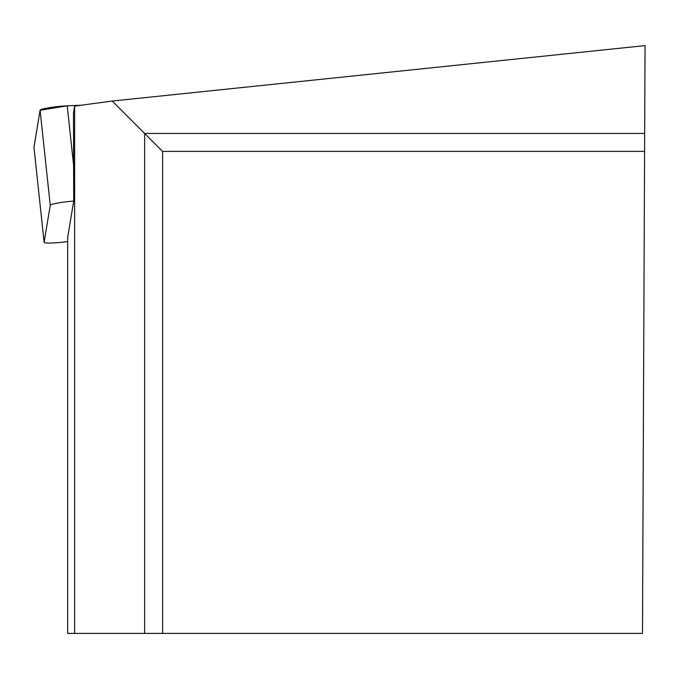 <?xml version="1.0" encoding="UTF-8"?>
<svg xmlns="http://www.w3.org/2000/svg" width="679" height="679" viewBox="0 0 679 679"><rect width="100%" height="100%" fill="white"/><g stroke="black" fill="none" stroke-linecap="round" stroke-linejoin="round"><path stroke-width="1.02" d="M644.668 133.44L642.487 633.397L144.635 633.397L144.635 133.44L644.668 133.44L645.05 45.603L112.239 101.044L74.631 106.102L73.468 113.138L73.714 201.094A18.019 1.842 173.9 0 0 50.254 205.296L44.118 242.267A18.019 1.842 173.9 0 0 44.11 242.327A18.019 1.842 173.9 0 0 67.671 241.571M67.229 105.822L40.095 110.244L33.967 147.318A18.019 1.842 -6.1 0 1 33.95 147.267A18.019 1.842 -6.1 0 1 33.95 147.216L40.095 110.244A18.019 1.842 -6.1 0 1 67.229 105.822L81.302 105.203L67.229 105.822L73.621 165.515M73.714 201.094L67.671 237.446L67.671 633.397L144.635 633.397M74.631 106.102L74.631 633.397M162.587 633.397L162.587 151.392L112.239 101.044M162.587 151.392L644.592 151.392M50.254 205.296L40.095 110.244M33.95 147.216L44.118 242.267M44.11 242.327L33.95 147.267"/></g></svg>

